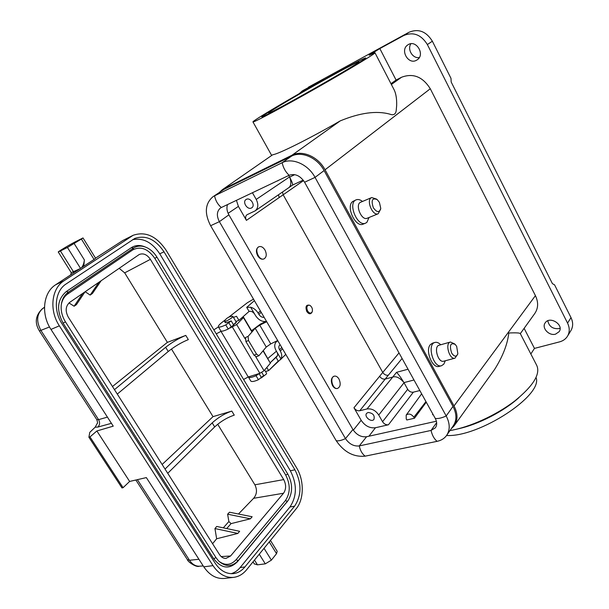 <?xml version="1.0" encoding="UTF-8"?>
<svg xmlns="http://www.w3.org/2000/svg" width="609" height="609" viewBox="0 0 609 609"><rect width="100%" height="100%" fill="white"/><g stroke="black" fill="none" stroke-linecap="round" stroke-linejoin="round"><path stroke-width="0.91" d="M433.128 414.584L432.542 414.714L433.098 414.539M353.319 430.167L361.167 420.294L353.966 407.756C355.527 410.047 357.453 411.045 359.744 410.748L367.029 408.959C371.688 408.357 375.593 410.375 378.745 415.026L382.551 421.725L407.68 389.296L404.033 382.749L378.745 415.026M361.167 420.294C364.981 425.919 369.739 428.401 375.441 427.746L368.925 436.219M407.68 389.296C409.164 391.526 411.06 392.485 413.366 392.166L388.443 424.777L375.441 427.746M388.443 424.777C386.076 425.052 384.112 424.031 382.551 421.725M368.08 412.483C372.982 413.047 374.931 415.361 373.941 419.418C371.307 422.859 363.687 416.427 366.687 413.298L368.08 412.483M353.966 407.756L382.749 372.434L283.162 194.773L282.462 192.041M399.009 352.916L382.749 372.434C384.249 374.611 386.098 375.54 388.314 375.22L359.744 410.748M236.429 200.346L238.401 206.398L246.417 220.367C245.221 217.961 245.389 216.096 246.919 214.771L255.141 210.866L288.255 188.044C291.064 186.346 291.574 182.791 289.785 177.394C292.054 181.794 292.959 184.36 292.51 185.098L292.487 185.113M334.097 376.225L333.938 376.263C331.045 377.923 330.588 381.067 332.575 385.695C333.945 387.887 335.49 388.831 337.219 388.519L337.447 388.443M258.802 246.805L258.65 246.866C256.054 248.579 255.734 251.54 257.676 255.742C259.48 258.543 261.467 259.64 263.644 259.031L263.864 258.932M312.151 311.884L312.036 312.158C310.62 314.518 308.87 314.29 306.784 311.488C305.17 306.578 306.144 304.508 309.692 305.269L309.836 305.345M391.381 84.484L401.544 77.252C413.13 72.905 422.715 76.734 430.289 88.754L535.425 295.639C538.615 302.445 538.318 308.504 534.542 313.833L520.345 333.61M451.277 428.675L454.009 425.995C457.968 420.408 457.968 413.724 454.025 405.952L325.054 169.774C318.218 156.703 302.247 149.761 292.061 155.173L340.264 120.871C359.995 112.756 376.476 110.511 389.714 114.119C393.422 115.535 395.584 114.408 396.193 110.731L396.657 105.601C396.878 98.506 395.903 92.979 393.726 89.021L374.999 52.838M434.91 342.464L432.557 343.133L430.35 344.618C424.991 350.327 432.321 368.749 439.005 366.397L439.104 366.374M356.082 199.874L352.611 201.564C345.615 206.588 355.557 227.865 363.124 224.15L363.23 224.112M302.818 90.604L323.79 79.162L312.592 86.036C280.521 104.192 251.091 121.853 252.986 121.96L271.606 155.341M308.42 87.178L409.02 32.254C418.459 28.41 426.239 31.394 432.36 41.214L427.366 44.548C421.177 34.644 413.336 31.622 403.843 35.482L379.841 48.575L369.107 55.236L374.946 52.732C377.009 52.633 350.228 68.87 316.459 88.023C282.713 107.176 253.824 122.546 252.986 121.96M283.68 105.867C316.467 88.206 369.503 57.147 365.057 58.304C363.497 58.563 355.39 62.689 340.72 70.667C308.413 88.221 259.868 116.608 262.57 116.479C263.522 116.486 270.556 112.947 283.68 105.867M272.687 154.77L222.361 189.681L272.687 154.77C278.511 154.062 309.243 138.791 340.264 120.871M449.96 430.578C469.547 427.305 496.084 415.292 514.567 401.118C533.575 385.71 540.899 373.667 536.544 365.004L520.314 333.633C519.865 332.872 516.021 332.659 508.789 332.994C507.525 344.252 502.79 356.417 494.577 369.496L454.55 425.234M288.727 175.476L289.785 177.394M419.829 390.552L413.366 392.166M367.029 408.959L396.535 372.327C398.613 374.406 401.034 377.747 403.797 382.338L404.033 382.749M414.455 418.238L413.876 417.203C411.281 413.922 408.715 413.222 406.188 415.094L406.233 418.954L406.812 419.982L414.455 418.238L426.277 402.199M252.431 192.733L256.222 199.417C258.642 204.365 258.277 208.179 255.141 210.866M251.372 208.027L251.852 207.745C255.635 205.324 250.36 197.149 246.401 199.31L245.96 199.569C242.154 201.982 247.391 210.151 251.372 208.027M278.199 180.485L276.25 181.406M379.613 376.271C381.112 378.455 382.985 379.384 385.215 379.064L392.706 377.062C396.048 375.989 399.74 377.747 403.797 382.338M432.36 41.214L450.98 78.34L451.193 82.025L552.424 283.665L554.571 284.852L570.998 317.601C573.29 322.488 573.191 326.942 570.686 330.976L567.71 335.841M427.366 44.548L567.565 323.113C569.879 328.03 569.78 332.514 567.268 336.564C565.472 339.205 562.883 340.979 559.511 341.885L534.466 348.401L530.842 353.981M302.27 90.924L299.24 93.657M410.885 43.764C406.995 49.428 412.765 58.845 419.296 57.55M547.796 320.776C549.074 326.553 552.835 329.164 559.07 328.601L560.059 328.251M379.841 48.575L396.078 80.053L390.97 83.699M555.568 334.135L559.115 331.715C564.277 324.841 549.798 315.591 545.23 322.8C541.272 327.756 549.006 336.229 555.568 334.135M416.442 60.283L417.157 59.849C425.569 54.658 416.023 39.037 407.939 44.83C399.671 49.732 408.167 65.087 416.442 60.283M524.121 328.342L534.466 348.401M401.544 77.252L396.078 80.053M222.361 189.681L219.598 192.231M224.188 188.6L292.061 155.173M227.507 204.586C226.426 207.768 226.883 211.178 228.885 214.825L352.931 429.543C356.6 434.925 361.16 437.331 366.595 436.737L436.379 421.222M446.96 434.917L453.111 426.026C456.879 420.522 456.841 413.983 452.989 406.416L324.095 170.55L315.051 177.394L304.599 182.228L435.252 418.421C437.14 422.075 437.163 425.227 435.313 427.861L431.05 430.434L436.645 422.638M212.868 196.806L224.257 189.232L212.868 196.806C205.027 203.665 204.281 213.302 210.623 225.718L336.198 440.688C343.986 452.076 353.654 457.237 365.187 456.156L437.117 441.335C441.091 440.49 444.189 438.609 446.412 435.709C450.196 430.19 450.127 423.605 446.199 415.962L315.051 177.394C308.177 164.346 292.244 157.35 282.15 162.702C283.238 167.795 285.568 171.989 289.146 175.278C295.076 173.321 300.229 175.643 304.599 182.228M224.257 189.232L291.544 156.132L282.15 162.702L214.558 195.824C215.533 200.627 217.786 204.525 221.326 207.524L220.389 208.072C216.758 211.293 216.423 215.822 219.377 221.661L345.478 438.602C349.201 444.045 353.799 446.488 359.264 445.925L431.05 430.434C432.169 435.359 434.194 438.998 437.117 441.335M221.326 207.524L289.146 175.278M291.544 156.132C301.592 150.796 317.35 157.655 324.095 170.55M248.487 340.515L245.937 341.596L253.999 355.192L256.556 354.133L258.954 355.709L266.247 347.046L255.217 328.289L248.076 336.396L248.487 340.515L256.556 354.133M258.954 355.709L256.404 356.76L253.999 355.192M245.937 341.596L245.534 337.485L248.076 336.396M251.517 330.71L260.332 324.14L265.433 321.598M277.681 340.507L270.761 343.902L266.247 347.046M266.704 321.719L259.777 325.168L255.217 328.289M233.453 317.403L236.52 316.269L238.941 320.357L249.073 311.42C251.22 310.925 253.116 311.869 254.752 314.244L250.642 307.233L246.706 307.378L249.073 311.42M266.795 367.455L268.653 370.592L280.962 358.952L276.95 352.109C277.925 353.943 277.902 355.435 276.882 356.569L270.335 362.629L277.514 355.565M277.826 340.758L276.372 341.702C274.256 344.032 274.187 347.054 276.174 350.792L280.962 358.952C282.188 356.691 281.975 354.05 280.307 351.02L279.539 349.695C278.549 347.838 278.579 346.323 279.63 345.166L280.178 344.778M254.402 300.663L246.706 307.378M260.408 310.948L258.079 313.026C256.199 309.996 253.717 308.07 250.642 307.233L255.544 315.591C258.604 320.121 262.266 322.062 266.521 321.407M264.146 317.342C262.076 317.533 260.317 316.551 258.871 314.381L261.2 312.288M276.425 351.21L267.869 358.442M248.343 376.925L248.442 377.108C249.355 377.976 251.882 377.504 256.039 375.7L259.289 373.507M275.923 357.133L278.229 361.068L268.653 370.592L265.539 371.551M261.801 372.442L263.651 375.555L258.429 379.719C254.28 381.508 251.738 381.965 250.817 381.074L250.725 380.922M238.941 320.357L235.866 321.476M225.391 319.771L222.14 322.298C219.217 324.597 217.969 326.112 218.395 326.85C219.164 327.482 221.623 326.827 225.772 324.901L231.214 320.905L233.65 325.016L228.23 329.027C224.082 330.946 221.615 331.585 220.831 330.931L220.762 330.809M253.504 299.118L247.345 302.749L228.725 317.182M231.214 320.905L226.807 322.519L225.223 322.519M258.079 313.026L258.871 314.381M309.098 305.124C306.738 305.589 306.251 307.553 307.629 311.032C309.471 313.513 311.009 313.726 312.25 311.656C312.805 309.189 312.105 307.142 310.148 305.52L309.098 305.124M264.984 250.017C266.932 254.227 266.613 257.181 264.024 258.871C259.008 261.215 253.763 248.502 259.015 246.714C261.192 246.089 263.179 247.193 264.984 250.017M362.492 201.457C360.216 199.653 358.107 199.105 356.181 199.828C347.396 202.736 357.239 227.127 365.575 223.16L366.892 222.346L369.024 217.497M376.461 199.052L371.703 197.552L360.703 202.211C354.682 204.198 361.442 220.983 367.158 218.258L378.204 213.751L380.633 209.199M371.703 197.552C365.72 199.516 372.533 216.469 378.204 213.751M373.347 207.753C376.88 212.61 379.354 212.838 380.77 208.43L379.415 202.401L377.23 199.607C372.228 197.567 370.934 200.277 373.347 207.753M338.954 378.988C340.949 383.617 340.5 386.753 337.622 388.405C332.697 389.996 329.233 377.177 334.311 376.156C336.039 375.829 337.584 376.781 338.954 378.988M440.733 344.763L440.551 344.603C438.655 342.73 436.805 342.007 435.016 342.433C426.582 344.039 433.364 368.422 441.517 365.735L443.832 364.136L445.293 360.772M454.626 343.895L450.432 342.022L439.15 345.212C433.372 346.308 438.038 363.071 443.626 361.221L454.961 358.176L457.656 354.324M450.432 342.022C444.692 343.103 449.419 360.018 454.961 358.176M451.619 352.992C454.284 356.889 456.362 357.14 457.846 353.738L456.681 346.414L455.227 344.412C450.485 342.387 449.282 345.25 451.619 352.992M111.424 423.324L97.851 427.069L95.179 427.191L89.782 432.367L88.899 437.224L121.983 487.938L123.079 487.695L129.633 481.445L146.35 477.593L203.794 566.834L213.013 565.639L59.362 325.83L50.981 329.416C40.689 314.061 43.186 292.419 55.678 284.753L94.052 259.464L81.4 239.071L83.007 237.936L74.861 242.047C69.555 244.742 57.436 252.019 58.274 252.012L67.447 247.467L81.4 239.071M95.179 427.191L97.417 423.072M85.047 291.795L76.414 304.652L74.115 306.22L68.984 302.947M101.163 280.696L92.461 293.439L90.17 295.068L85.169 291.719M112.475 386.525L167.384 342.365L124.685 272.862L119.143 268.303M162.123 464.484L213.013 416.64L231.808 411.09L234.267 415.132C227.157 417.538 220.625 421.466 214.672 426.924L167.734 473.292M238.462 514.011L253.626 498.299C256.922 494.302 257.348 489.803 254.889 484.802L217.695 424.26M254.889 484.802L283.718 479.595L150.385 259.335L124.685 272.862M167.384 342.365L185.775 335.399L188.333 339.609C181.322 342.471 174.623 346.437 168.236 351.5L165.648 347.297C172.065 342.25 178.772 338.284 185.775 335.399M213.013 416.64L171.464 349.01M231.055 523.618L250.39 518.799L252.149 516.752L229.486 512.215L227.621 514.209L228.877 521.548L231.055 523.618L226.7 528.574M216.713 526.458L214.947 528.559L216.644 538.767L237.837 533.431L239.657 531.307L216.713 526.458M212.579 543.715L216.644 538.767M221.189 556.58L230.567 555.994L225.924 558.438C223.374 558.461 221.212 557.144 219.438 554.487L68.299 317.16C65.064 311.009 65.551 306.068 69.761 302.33L139.248 254.501C143.343 252.925 147.058 254.539 150.385 259.335M230.567 555.994L283.535 493.237L253.626 498.299M270.449 540.427L277.202 551.32L276.532 553.657L271.393 560.135L265.296 563.85L257.455 564.832L254.288 563.873M44.48 307.248L42.874 308.382C36.647 313.879 36.015 321.27 40.986 330.55L98.582 419.639L107.428 417.119M95.529 258.147L122.82 240.502L132.808 235.455M70.705 274.857L71.253 272.657L79.985 268.736M230.065 328L236.657 324.544L243.448 317.594L241.826 317.814M213.835 329.834L218.448 326.949M88.899 437.224L89.972 436.912L96.877 430.974L113.244 426.155L50.981 329.416M55.678 284.753L63.953 280.81L133.158 235.28C145.536 231.108 156.536 236.125 166.15 250.322L296.606 467.849C304.226 480.128 304.18 499.289 296.248 508.682L246.561 569.818C242.884 574.272 238.515 576.792 233.437 577.385C225.505 577.926 218.7 574.005 213.013 565.639M231.161 573.686C234.594 572.681 237.594 570.633 240.159 567.535L244.909 566.941L294.589 506.17L289.953 506.977L240.159 567.535M289.953 506.977C297.025 496.206 297.154 484.132 290.348 470.757L294.923 469.813L164.019 251.829L159.741 253.793L290.348 470.757M159.741 253.793C152.06 242.253 142.986 237.571 132.541 239.733M287.783 500.948L237.365 561.81C229.342 569.659 221.448 568.623 213.69 558.712L63.108 323.151C56.188 309.958 57.246 299.422 66.29 291.551L131.43 247.619C135.502 245.039 140.093 244.818 145.178 246.965M137.383 479.656L189.506 560.272C192.269 564.315 195.535 566.294 199.31 566.218L203.208 565.928M224.66 578.405L224.173 578.466C216.241 578.999 209.45 575.124 203.794 566.834M96.877 430.974L129.633 481.445M83.014 237.944L95.59 258.246L94.052 259.464M63.953 280.81C51.453 288.491 49.009 310.308 59.362 325.83M244.909 566.941C241.666 570.854 237.814 573.084 233.346 573.617C226.266 574.12 220.199 570.633 215.137 563.158L62.088 323.904C52.93 310.148 55.054 290.82 66.122 283.954L134.749 238.454C145.718 234.777 155.47 239.238 164.019 251.829M294.923 469.813C301.752 483.241 301.638 495.361 294.589 506.17M61.342 304.348C62.278 299.765 64.432 296.301 67.805 293.949L132.8 249.873C140.748 245.96 148.078 248.776 154.793 258.33L285.697 475.058C290.523 484.536 290.417 493.062 285.377 500.628L287.471 501.336L286.565 502.585M287.798 474.046C292.655 483.371 292.838 492.08 288.331 500.187L238.248 560.577C232.105 567.009 225.551 567.131 218.578 560.942L215.974 557.631L65.468 321.872C62.171 316.551 60.763 310.986 61.243 305.17C61.92 299.369 64.318 295.015 68.436 292.114L133.5 248.091C137.436 245.587 141.867 245.435 146.777 247.619C150.865 249.583 154.26 252.765 156.955 257.15L287.798 474.046L285.697 475.058M285.377 500.628L236.064 559.747C230.841 565.327 225.109 565.83 218.867 561.232M283.718 479.595C286.299 484.68 286.238 489.225 283.535 493.237M216.256 333.869L221.326 331.167M220.945 331.311L248.251 376.956L259.891 373.325L232.44 327.132M255.772 356.798L264.032 370.729L270.366 363.23L263.08 350.883M233.498 324.757C235.516 323.402 236.452 322.488 236.292 322.032L236.147 321.948M263.271 350.647L270.366 363.23M264.032 370.729L259.891 373.325M248.251 376.956L243.6 379.46M89.972 436.912L123.079 487.695M74.199 243.585L84.377 259.921L83.783 266.24M84.377 259.921C83.966 263.332 82.999 265.943 81.461 267.762M250.39 518.799L227.621 514.209M214.947 528.559L237.837 533.431M90.17 295.068L98.894 282.256M82.695 293.416L74.115 306.22M214.672 426.924L212.191 422.89L165.039 469.059M212.191 422.89C218.167 417.454 224.706 413.519 231.808 411.09M114.469 389.661L165.648 347.297M117.286 394.084L168.236 351.5M233.491 324.742L236.216 322.062M224.546 320.966C226.388 318.096 229.014 316.528 232.425 316.261L232.836 316.353C233.78 317.106 225.041 322.321 224.508 321.316L224.599 320.874M261.642 377.557L266.46 373.964L266.567 373.287L264.633 370.021M337.523 72.638C350.327 65.673 357.392 62.088 358.724 61.874C364.41 60.626 267.968 115.352 268.736 112.954C266.27 113.129 309.113 88.069 337.523 72.638M341.07 70.446C308.329 88.236 259.152 116.997 261.885 116.875C262.646 117.347 287.379 104.177 315.987 87.94C344.61 71.702 367.478 57.847 365.758 57.901C364.174 58.175 355.945 62.354 341.07 70.446M458.326 428.782C478.141 424.549 503.963 411.303 519.028 397.54M446.572 435.488C478.948 437.422 543.456 395.271 536.057 377.572M303.556 180.584L246.417 220.367M402.085 358.473L388.314 375.22M396.535 372.327L408.03 369.221M238.401 206.398L228.124 213.325M454.025 405.952L535.425 295.639M430.289 88.754L325.054 169.774M403.843 35.482L409.02 32.254M289.618 177.09L294.764 174.654M413.998 380.001L403.957 382.612M432.542 414.714L432.908 414.181M256.222 199.417L289.534 176.937M425.95 401.613L413.876 417.203M279.173 197.56L278.473 194.789M567.565 323.113L570.998 317.601M452.989 406.416L446.199 415.962C441.609 418.063 437.955 418.878 435.252 418.421M365.187 456.156C362.241 453.994 360.269 450.584 359.264 445.925L366.595 436.737M336.198 440.688C338.269 441.205 341.36 440.505 345.478 438.602L352.931 429.543M210.623 225.718L219.377 221.661L228.885 214.825M259.777 325.168L270.761 343.902M280.307 351.02L282.538 348.828M281.769 347.511L279.539 349.695M259.107 373.69L261.497 377.702M256.039 375.7L258.429 379.719M228.915 322.907L231.367 327.033M225.772 324.901L228.23 329.027M223.297 527.851L228.877 521.548M265.296 563.85L259.259 554.198M254.471 560.082L257.455 564.832M44.48 307.271L42.874 308.382L44.48 307.537M60.466 251.053L73.522 271.85L73.407 273.076M80.525 268.386L67.447 247.467M49.519 326.964L39.418 330.946L96.816 419.662L98.582 419.639C100.097 422.501 99.861 424.975 97.851 427.069M187.359 559.602L189.506 560.272L198.922 559.275M131.072 236.459L122.82 240.502M154.793 258.33L156.955 257.15M132.8 249.873L133.5 248.091L131.43 247.619M67.805 293.949L68.436 292.114L66.29 291.551M65.468 321.872L63.108 323.151M215.974 557.631L213.69 558.712M236.064 559.747L238.248 560.577L237.365 561.81M251.951 332.004L243.448 317.594M236.657 324.544L245.13 338.832M96.762 419.578L96.816 419.662C97.592 422.106 97.752 423.377 97.295 423.476M135.86 480.014L187.45 559.747C187.443 561.506 196.357 567.794 199.318 566.218M264.032 548.321L271.393 560.135M276.532 553.657L269.247 541.911M303.213 180.119L292.495 185.106L288.255 188.044M406.188 415.094L421.641 393.825M277.727 180.873L278.564 180.31M285.773 354.362L280.3 359.812M276.372 341.702L277.559 340.568M248.442 377.108L250.817 381.074M220.831 330.931L218.395 326.85M264.024 258.871L263.644 259.031M363.124 224.15L365.575 223.16M337.622 388.405L337.219 388.519M439.005 366.397L441.517 365.735M254.41 564.063L253.024 561.863M58.274 252.012L71.276 272.695M224.173 578.466L233.437 577.385M39.418 330.946C34.416 322.778 35.444 315.34 42.485 308.626M243.615 317.312L252.149 331.776M232.859 316.398L236.322 322.237M224.508 321.316L225.391 322.8M261.154 378.014L266.46 373.964"/></g></svg>
